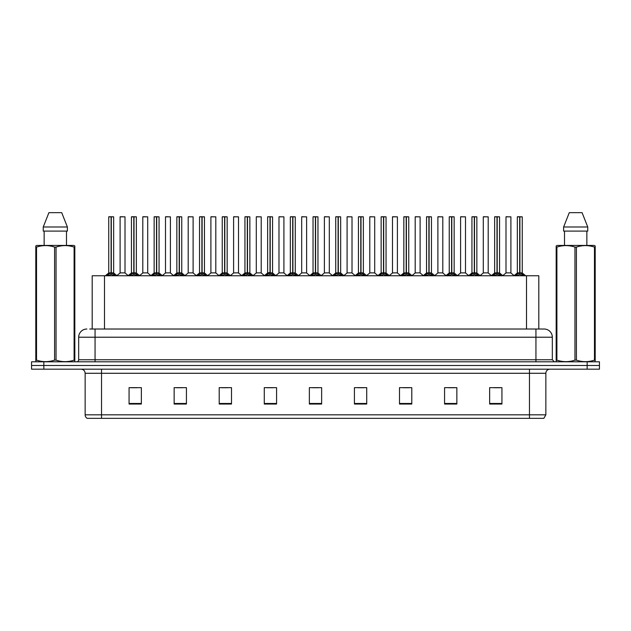 <?xml version="1.0" encoding="UTF-8"?>
<svg xmlns="http://www.w3.org/2000/svg" width="631" height="631" viewBox="0 0 631 631"><rect width="100%" height="100%" fill="white"/><g stroke="black" fill="none" stroke-linecap="round" stroke-linejoin="round"><path stroke-width="0.95" d="M92.197 329.019L92.197 275.755L538.803 275.755L538.803 329.019M545.854 414.819L543.851 418.345L529.464 418.345L529.464 414.819L545.854 414.819L545.854 373.276A4.094 4.094 0 0 1 549.956 369.174M529.464 418.345L87.149 418.345A4.094 4.094 0 0 1 85.146 414.819L85.146 373.276C84.901 370.783 83.537 369.419 81.044 369.174M599.45 369.174L599.45 365.491L31.55 365.491L31.55 369.174L43.839 369.174L43.839 365.491L31.55 365.491L31.55 361.8L43.839 361.8L43.839 365.491L599.45 365.491L599.45 369.174L43.839 369.174M501.929 404.045L501.929 387.655L489.64 387.655L489.64 404.045L501.929 404.045M456.86 404.045L456.86 387.655L444.571 387.655L444.571 404.045L456.86 404.045M411.791 404.045L411.791 387.655L399.494 387.655L399.494 404.045L411.791 404.045M366.721 404.045L366.721 387.655L354.425 387.655L354.425 404.045L366.721 404.045M141.36 404.045L141.36 387.655L129.071 387.655L129.071 404.045L141.36 404.045M186.429 404.045L186.429 387.655L174.14 387.655L174.14 404.045L186.429 404.045M231.506 404.045L231.506 387.655L219.209 387.655L219.209 404.045L231.506 404.045M276.575 404.045L276.575 387.655L264.279 387.655L264.279 404.045L276.575 404.045M321.644 404.045L321.644 387.655L309.356 387.655L309.356 404.045L321.644 404.045M403.225 387.742L409.369 387.742M448.625 387.742L454.77 387.742M494.026 387.742L500.17 387.742M267.031 387.742L273.176 387.742M221.631 387.742L227.775 387.742M176.23 387.742L182.375 387.742M130.83 387.742L136.974 387.742M357.824 387.742L363.969 387.742M312.424 387.742L318.576 387.742M89.925 329.019L544.135 329.019A8.195 8.195 0 0 1 552.33 337.214L552.33 359.749L554.381 361.8M89.736 329.019L95.06 329.019L95.06 337.214L78.67 337.214L78.67 359.749A2.051 2.051 0 0 1 76.619 361.8M86.865 329.019A8.195 8.195 0 0 0 78.67 337.214M599.45 361.8L599.45 365.491L599.45 361.8L43.839 361.8M552.33 337.214L535.94 337.214L535.94 329.019L544.135 329.019M106.923 275.85L108.414 274.28L111.095 272.892L111.095 274.351L111.206 272.474L115.489 275.85M111.584 273.049L113.738 273.049L111.308 272.892L111.308 274.351L111.237 272.892L111.237 216.756L113.659 216.835L113.659 272.884L111.308 272.884L111.308 216.756M108.745 216.835L111.166 216.756L111.095 272.892L108.745 272.892L111.095 272.884L111.095 216.835L108.745 216.835L108.745 272.884M111.166 216.756L108.824 216.756M110.386 216.756L112.026 216.756M113.998 274.28L113.998 275.755L111.308 274.351M111.095 274.351L108.414 275.763L108.414 274.28M125.009 216.835L120.095 216.835L120.095 272.884L125.009 272.884L125.009 216.835L120.095 216.835M122.517 216.756L120.174 216.756M123.171 272.884L122.659 272.884M122.446 272.884L120.095 272.884M129.623 275.85L131.114 274.28L133.796 272.892L133.796 274.351L133.906 272.474L138.189 275.85M134.277 273.049L136.438 273.049L134.009 272.892L134.009 274.351L133.938 272.892L133.938 216.756L136.359 216.835L136.359 272.884L134.009 272.884L134.009 216.756M131.445 216.835L133.867 216.756L133.796 272.892L131.445 272.892L133.796 272.884L133.796 216.835L131.445 216.835L131.445 272.884M133.867 216.756L131.524 216.756M133.086 216.756L134.726 216.756M136.698 274.28L136.698 275.755L134.009 274.351M133.796 274.351L131.114 275.763L131.114 274.28M152.323 275.85L153.814 274.28L156.496 272.892L156.496 274.351L156.606 272.474L160.889 275.85M156.977 273.049L159.138 273.049L156.709 272.892L156.709 274.351L156.638 272.892L156.638 216.756L159.059 216.835L159.059 272.884L156.709 272.884L156.709 216.756M154.145 216.835L156.567 216.756L156.496 272.892L154.145 272.892L156.496 272.884L156.496 216.835L154.145 216.835L154.145 272.884M156.567 216.756L154.224 216.756M155.786 216.756L157.419 216.756M159.398 274.28L159.398 275.755L156.709 274.351M156.496 274.351L153.814 275.763L153.814 274.28M175.016 275.85L176.506 274.28L179.196 272.892L179.196 274.351L179.299 272.474L183.582 275.85M179.677 273.049L181.838 273.049L179.409 272.892L179.409 274.351L179.338 272.892L179.338 216.756L181.76 216.835L181.76 272.884L179.409 272.884L179.409 216.756M176.846 216.835L179.267 216.756L179.196 272.892L176.846 272.892L179.196 272.884L179.196 216.835L176.846 216.835L176.846 272.884M179.267 216.756L176.925 216.756M178.486 216.756L180.119 216.756M182.099 274.28L182.099 275.755L179.409 274.351M179.196 274.351L176.506 275.763L176.506 274.28M197.716 275.85L199.207 274.28L201.896 272.892L201.896 274.351L201.999 272.474L206.282 275.85M202.377 273.049L204.539 273.049L202.109 272.892L202.109 274.351L202.038 272.892L202.038 216.756L204.46 216.835L204.46 272.884L202.109 272.884L202.109 216.756M199.546 216.835L201.967 216.756L201.896 272.892L199.546 272.892L201.896 272.884L201.896 216.835L199.546 216.835L199.546 272.884M201.967 216.756L199.625 216.756M201.179 216.756L202.819 216.756M204.791 274.28L204.791 275.755L202.109 274.351M201.896 274.351L199.207 275.763L199.207 274.28M147.709 216.835L142.795 216.835L142.795 272.884L147.709 272.884L147.709 216.835L142.795 216.835M145.217 216.756L142.874 216.756M145.871 272.884L145.359 272.884M145.146 272.884L142.795 272.884M170.409 216.835L165.496 216.835L165.496 272.884L170.409 272.884L170.409 216.835L165.496 216.835M167.917 216.756L165.574 216.756M168.572 272.884L168.059 272.884M167.846 272.884L165.496 272.884M193.11 216.835L188.196 216.835L188.196 272.884L193.11 272.884L193.11 216.835L188.196 216.835M189.836 216.756L188.275 216.756M191.272 272.884L190.759 272.884M190.546 272.884L188.196 272.884M74.576 361.8L74.829 360.143L74.103 360.143L74.103 247.092C68.109 245.104 62.083 245.104 56.041 247.092L54.589 247.092C48.595 245.104 42.569 245.104 36.527 247.092L35.801 247.092L35.801 245.964L36.748 245.435L35.801 245.964L35.801 360.656M56.041 247.092L56.041 360.143C62.035 362.131 68.061 362.131 74.103 360.143M56.041 360.143L54.589 360.143L54.589 247.092M36.527 247.092L36.527 360.143C42.522 362.131 48.548 362.131 54.589 360.143M36.527 360.143L35.801 360.143L36.054 361.8M74.829 360.656L74.829 245.964L73.882 245.435L74.829 245.964L74.829 247.092L74.103 247.092M73.882 245.435L36.748 245.435M44.138 231.096L44.138 245.435M66.492 245.435L66.492 231.096M67.383 231.096L67.383 226.994L67.383 231.096L43.247 231.096L43.247 226.994L48.918 212.655L43.247 226.994L67.383 226.994L61.712 212.655L48.918 212.655M61.712 212.655L67.383 226.994M594.946 361.8L595.199 360.143L594.473 360.143L594.473 247.092C588.478 245.104 582.452 245.104 576.411 247.092L574.959 247.092C568.965 245.104 562.939 245.104 556.897 247.092L556.171 247.092L556.171 245.964L557.118 245.435L556.171 245.964L556.171 360.656M576.411 247.092L576.411 360.143C582.405 362.131 588.431 362.131 594.473 360.143M576.411 360.143L574.959 360.143L574.959 247.092M556.897 247.092L556.897 360.143C562.891 362.131 568.917 362.131 574.959 360.143M556.897 360.143L556.171 360.143L556.424 361.8M595.199 251.58L595.199 245.964L594.252 245.435L595.199 245.964L595.199 247.092L594.473 247.092M594.252 245.435L557.118 245.435M564.508 231.096L564.508 245.435M586.862 245.435L586.862 231.096L586.862 245.435M587.753 231.096L587.753 226.994L587.753 231.096L563.617 231.096L563.617 226.994L569.288 212.655L563.617 226.994L587.753 226.994L582.082 212.655L569.288 212.655M595.199 360.656L595.199 247.092M582.082 212.655L587.753 226.994M220.416 275.85L221.907 274.28L224.597 272.892L224.597 274.351L224.699 272.474L228.982 275.85M225.078 273.049L227.231 273.049L224.81 272.892L224.81 274.351L224.739 272.892L224.739 216.756L227.16 216.835L227.16 272.884L224.81 272.884L224.802 216.756M222.246 216.835L224.668 216.756L224.597 272.892L222.246 272.892L224.597 272.884L224.597 216.835L222.246 216.835L222.246 272.884M224.668 216.756L222.325 216.756M223.879 216.756L225.519 216.756M227.491 274.28L227.491 275.755L224.81 274.351M224.597 274.351L221.907 275.763L221.907 274.28M243.116 275.85L244.607 274.28L247.297 272.892L247.297 274.351L247.399 272.474L251.682 275.85M247.778 273.049L249.931 273.049L247.51 272.892L247.51 274.351L247.439 272.892L247.439 216.756L249.86 216.835L249.86 272.884L247.51 272.884L247.502 216.756M244.946 216.835L247.368 216.756L247.297 272.892L244.946 272.892L247.297 272.884L247.297 216.835L244.946 216.835L244.946 272.884M247.368 216.756L245.025 216.756M246.579 216.756L248.22 216.756M250.191 274.28L250.191 275.755L247.51 274.351M247.297 274.351L244.607 275.763L244.607 274.28M265.817 275.85L267.307 274.28L269.997 272.892L269.997 274.351L270.1 272.474L274.382 275.85M270.478 273.049L272.631 273.049L270.21 272.892L270.21 274.351L270.139 272.892L270.139 216.756L272.56 216.835L272.56 272.884L270.21 272.884L270.202 216.756M269.997 216.756L267.639 216.835L270.068 216.756L270.068 272.482L267.647 272.884M270.068 216.756L267.725 216.756M267.639 216.835L267.639 272.884L269.997 272.884L269.997 216.835M269.279 216.756L270.92 216.756M272.892 274.28L272.892 275.755L270.21 274.351M269.997 274.351L267.307 275.763L267.307 274.28M215.81 216.835L210.896 216.835L210.896 272.884L215.81 272.884L215.81 216.835L210.896 216.835M212.529 216.756L210.975 216.756M213.972 272.884L213.459 272.884M213.246 272.884L210.896 272.884M238.51 216.835L233.596 216.835L233.596 272.884L238.51 272.884L238.51 216.835L233.596 216.835M235.229 216.756L233.675 216.756M236.672 272.884L236.16 272.884M235.947 272.884L233.596 272.884M261.21 216.835L256.296 216.835L256.296 272.884L261.21 272.884L261.21 216.835L256.296 216.835M257.929 216.756L256.375 216.756M259.373 272.884L258.86 272.884M258.647 272.884L256.296 272.884M288.517 275.85L290.008 274.28L292.689 272.892L292.689 274.351L292.8 272.474L297.083 275.85M293.178 273.049L295.332 273.049L292.91 272.892L292.91 274.351L292.839 272.892L292.839 216.756L295.261 216.835L295.261 272.884L292.91 272.884L292.902 216.756M290.339 216.835L292.768 216.756L292.689 272.892L290.347 272.892L292.689 272.884L292.689 216.835L290.339 216.835L290.339 272.884M292.768 216.756L290.426 216.756M291.979 216.756L293.62 216.756M295.592 274.28L295.592 275.755L292.91 274.351M292.689 274.351L290.008 275.763L290.008 274.28M311.217 275.85L312.708 274.28L315.39 272.892L315.39 274.351L315.5 272.474L319.783 275.85M315.879 273.049L318.032 273.049L315.61 272.892L315.61 274.351L315.539 272.892L315.539 216.756L317.961 216.835L317.961 272.884L315.61 272.884L315.603 216.756M313.039 216.835L315.461 216.756L315.39 272.892L313.039 272.892L315.39 272.884L315.39 216.835L313.039 216.835L313.039 272.884M315.461 216.756L313.126 216.756M314.68 216.756L316.32 216.756M318.292 274.28L318.292 275.755L315.61 274.351M315.39 274.351L312.708 275.763L312.708 274.28M333.917 275.85L335.408 274.28L338.09 272.892L338.09 274.351L338.2 272.474L342.483 275.85M338.579 273.049L340.732 273.049L338.311 272.892L338.311 274.351L338.232 272.892L338.232 216.756L340.661 216.835L340.661 272.884L338.311 272.884L338.303 216.756M335.739 216.835L338.161 216.756L338.09 272.892L335.739 272.892L338.09 272.884L338.09 216.835L335.739 216.835L335.739 272.884M338.161 216.756L335.826 216.756M337.38 216.756L339.021 216.756M340.992 274.28L340.992 275.755L338.311 274.351M338.09 274.351L335.408 275.763L335.408 274.28M356.618 275.85L358.108 274.28L360.79 272.892L360.79 274.351L360.9 272.474L365.183 275.85M361.279 273.049L363.432 273.049L361.003 272.892L361.003 274.351L360.932 272.892L360.932 216.756L363.361 216.835L363.361 272.884L361.003 272.884L361.003 216.756M358.44 216.835L360.861 216.756L360.79 272.892L358.44 272.892L360.79 272.884L360.79 216.835L358.44 216.835L358.44 272.884M360.861 216.756L358.526 216.756M360.08 216.756L361.721 216.756M363.693 274.28L363.693 275.755L361.003 274.351M360.79 274.351L358.108 275.763L358.108 274.28M379.318 275.85L380.808 274.28L383.49 272.892L383.49 274.351L383.601 272.474L387.884 275.85M383.979 273.049L386.133 273.049L383.703 272.892L383.703 274.351L383.632 272.892L383.632 216.756L386.054 216.835L386.054 272.884L383.703 272.884L383.703 216.756M381.14 216.835L383.561 216.756L383.49 272.892L381.14 272.892L383.49 272.884L383.49 216.835L381.14 216.835L381.14 272.884M383.561 216.756L381.219 216.756M382.78 216.756L384.421 216.756M386.393 274.28L386.393 275.755L383.703 274.351M383.49 274.351L380.808 275.763L380.808 274.28M283.911 216.835L278.989 216.835L278.989 272.884L283.911 272.884L283.911 216.835L278.989 216.835M280.629 216.756L279.076 216.756M282.073 272.884L281.56 272.884M281.347 272.884L278.997 272.884M306.611 216.835L301.689 216.835L301.689 272.884L306.611 272.884L306.611 216.835L301.689 216.835M303.33 216.756L301.776 216.756M304.773 272.884L304.26 272.884M304.039 272.884L301.689 272.884M329.311 216.835L324.389 216.835L324.389 272.884L329.311 272.884L329.311 216.835L324.389 216.835M326.03 216.756L324.476 216.756M327.473 272.884L326.961 272.884M326.74 272.884L324.397 272.892M352.011 216.835L347.089 216.835L347.089 272.884L352.011 272.884L352.011 216.835L347.089 216.835M348.73 216.756L347.176 216.756M350.173 272.884L349.653 272.884M349.44 272.884L347.089 272.884M374.704 216.835L369.79 216.835L369.79 272.884L374.704 272.884L374.704 216.835L369.79 216.835M371.43 216.756L369.876 216.756M372.866 272.884L372.353 272.884M372.14 272.884L369.79 272.884M402.018 275.85L403.509 274.28L406.19 272.892L406.19 274.351L406.301 272.474L410.584 275.85M406.672 273.049L408.833 273.049L406.403 272.892L406.403 274.351L406.332 272.892L406.332 216.756L408.754 216.835L408.754 272.884L406.403 272.884L406.403 216.756M403.84 216.835L406.261 216.756L406.19 272.892L403.84 272.892L406.19 272.884L406.19 216.835L403.84 216.835L403.84 272.884M406.261 216.756L403.919 216.756M405.481 216.756L407.121 216.756M409.093 274.28L409.093 275.755L406.403 274.351M406.19 274.351L403.509 275.763L403.509 274.28M424.718 275.85L426.209 274.28L428.891 272.892L428.891 274.351L429.001 272.474L433.284 275.85M429.372 273.049L431.533 273.049L429.104 272.892L429.104 274.351L429.033 272.892L429.033 216.756L431.454 216.835L431.454 272.884L429.104 272.884L429.104 216.756M426.54 216.835L428.962 216.756L428.891 272.892L426.54 272.892L428.891 272.884L428.891 216.835L426.54 216.835L426.54 272.884M428.962 216.756L426.619 216.756M428.181 216.756L429.821 216.756M431.793 274.28L431.793 275.755L429.104 274.351M428.891 274.351L426.209 275.763L426.209 274.28M447.418 275.85L448.901 274.28L451.591 272.892L451.591 274.351L451.701 272.474L455.984 275.85M452.072 273.049L454.233 273.049L451.804 272.892L451.804 274.351L451.733 272.892L451.733 216.756L454.154 216.835L454.154 272.884L451.804 272.884L451.804 216.756M449.24 216.835L451.662 216.756L451.591 272.892L449.24 272.892L451.591 272.884L451.591 216.835L449.24 216.835L449.24 272.884M451.662 216.756L449.319 216.756M450.881 216.756L452.514 216.756M454.494 274.28L454.494 275.755L451.804 274.351M451.591 274.351L448.901 275.763L448.901 274.28M470.111 275.85L471.602 274.28L474.291 272.892L474.291 274.351L474.394 272.474L478.677 275.85M474.772 273.049L476.933 273.049L474.504 272.892L474.504 274.351L474.433 272.892L474.433 216.756L476.855 216.835L476.855 272.884L474.504 272.884L474.504 216.756M471.941 216.835L474.362 216.756L474.291 272.892L471.941 272.892L474.291 272.884L474.291 216.835L471.941 216.835L471.941 272.884M474.362 216.756L472.02 216.756M473.581 216.756L475.214 216.756M477.186 274.28L477.186 275.755L474.504 274.351M474.291 274.351L471.602 275.763L471.602 274.28M492.811 275.85L494.302 274.28L496.991 272.892L496.991 274.351L497.094 272.474L501.377 275.85M497.473 273.049L499.634 273.049L497.204 272.892L497.204 274.351L497.133 272.892L497.133 216.756L499.555 216.835L499.555 272.884L497.204 272.884L497.204 216.756M494.641 216.835L497.062 216.756L496.991 272.892L494.641 272.892L496.991 272.884L496.991 216.835L494.641 216.835L494.641 272.884M497.062 216.756L494.72 216.756M496.274 216.756L497.914 216.756M499.886 274.28L499.886 275.755L497.204 274.351M496.991 274.351L494.302 275.763L494.302 274.28M515.511 275.85L517.002 274.28L519.692 272.892L519.692 274.351L519.794 272.474L524.077 275.85M520.173 273.049L522.326 273.049L519.905 272.892L519.905 274.351L519.834 272.892L519.834 216.756L522.255 216.835L522.255 272.884L519.905 272.884L519.897 216.756M517.341 216.835L519.763 216.756L519.692 272.892L517.341 272.892L519.692 272.884L519.692 216.835L517.341 216.835L517.341 272.884M519.763 216.756L517.42 216.756M518.974 216.756L520.614 216.756M522.586 274.28L522.586 275.755L519.905 274.351M519.692 274.351L517.002 275.763L517.002 274.28M397.404 216.835L392.49 216.835L392.49 272.884L397.404 272.884L397.404 216.835L392.49 216.835M394.13 216.756L392.569 216.756M395.566 272.884L395.053 272.884M394.84 272.884L392.49 272.884M420.104 216.835L415.19 216.835L415.19 272.884L420.104 272.884L420.104 216.835L415.19 216.835M416.831 216.756L415.269 216.756M418.266 272.884L417.754 272.884M417.541 272.884L415.19 272.884M442.804 216.835L437.89 216.835L437.89 272.884L442.804 272.884L442.804 216.835L437.89 216.835M439.531 216.756L437.969 216.756M440.966 272.884L440.454 272.884M440.241 272.884L437.89 272.884M465.504 216.835L460.591 216.835L460.591 272.884L465.504 272.884L465.504 216.835L460.591 216.835M462.231 216.756L460.669 216.756M463.667 272.884L463.154 272.884M462.941 272.884L460.591 272.884M488.205 216.835L483.291 216.835L483.291 272.884L488.205 272.884L488.205 216.835L483.291 216.835M484.931 216.756L483.37 216.756M486.367 272.884L485.854 272.884M485.641 272.884L483.291 272.884M510.905 216.835L505.991 216.835L505.991 272.884L510.905 272.884L510.905 216.835L505.991 216.835M507.624 216.756L506.07 216.756M509.067 272.884L508.554 272.884M508.341 272.884L505.991 272.884M104.494 329.019L104.494 275.755M526.506 329.019L526.506 275.755M529.464 369.174L529.464 373.276L85.146 373.276M545.854 373.276L529.464 373.276L529.464 414.819L101.536 414.819L101.536 418.345M85.146 414.819L101.536 414.819L101.536 369.174M587.161 369.174L587.161 361.8M321.644 403.477L309.356 403.477M276.575 403.477L264.279 403.477M231.506 403.477L219.209 403.477M186.429 403.477L174.14 403.477M141.36 403.477L129.071 403.477M366.721 403.477L354.425 403.477M411.791 403.477L399.494 403.477M456.86 403.477L444.571 403.477M501.929 403.477L489.64 403.477M95.06 361.8L95.06 359.749L552.33 359.749M78.67 359.749L95.06 359.749L95.06 337.214L535.94 337.214L535.94 361.8M110.827 273.049L108.745 272.892M113.659 216.835L111.308 216.835M114.424 274.651L114.424 275.755M107.98 274.651L107.98 275.755M122.556 272.884L120.095 272.892M133.527 273.049L131.445 272.892M136.359 216.835L134.009 216.835M137.124 274.651L137.124 275.755M130.68 274.651L130.68 275.755M156.228 273.049L154.145 272.892M159.059 216.835L156.709 216.835M159.824 274.651L159.824 275.755M153.38 274.651L153.38 275.755M178.928 273.049L176.846 272.892M181.76 216.835L179.409 216.835M182.525 274.651L182.525 275.755M176.081 274.651L176.081 275.755M201.628 273.049L199.546 272.892M204.46 216.835L202.109 216.835M205.225 274.651L205.225 275.755M198.781 274.651L198.781 275.755M145.256 272.884L142.795 272.892M167.956 272.884L165.496 272.892M190.649 272.884L188.196 272.892M224.328 273.049L222.246 272.892M227.16 216.835L224.81 216.835M227.925 274.651L227.925 275.755M221.481 274.651L221.481 275.755M247.021 273.049L244.946 272.892M249.86 216.835L247.51 216.835M250.625 274.651L250.625 275.755M244.181 274.651L244.181 275.755M269.721 273.049L267.647 272.892M272.56 216.835L270.21 216.835M273.326 274.651L273.326 275.755M266.881 274.651L266.881 275.755M213.349 272.884L210.896 272.892M236.049 272.884L233.596 272.892M258.749 272.884L256.296 272.892M292.421 273.049L290.347 272.892M295.261 216.835L292.91 216.835M296.026 274.651L296.026 275.755M289.574 274.651L289.574 275.755M315.121 273.049L313.039 272.892M317.961 216.835L315.61 216.835M318.726 274.651L318.726 275.755M312.274 274.651L312.274 275.755M337.822 273.049L335.739 272.892M340.661 216.835L338.311 216.835M341.426 274.651L341.426 275.755M334.974 274.651L334.974 275.755M360.522 273.049L358.44 272.892M363.361 216.835L361.003 216.835M364.119 274.651L364.119 275.755M357.674 274.651L357.674 275.755M383.222 273.049L381.14 272.892M386.054 216.835L383.703 216.835M386.819 274.651L386.819 275.755M380.375 274.651L380.375 275.755M281.45 272.884L278.997 272.892M306.603 272.892L301.689 272.892M306.611 272.884L304.15 272.884M326.85 272.884L324.389 272.884M349.55 272.884L347.089 272.892M372.251 272.884L369.79 272.892M405.922 273.049L403.84 272.892M408.754 216.835L406.403 216.835M409.519 274.651L409.519 275.755M403.075 274.651L403.075 275.755M428.623 273.049L426.54 272.892M431.454 216.835L429.104 216.835M432.219 274.651L432.219 275.755M425.775 274.651L425.775 275.755M451.323 273.049L449.24 272.892M454.154 216.835L451.804 216.835M454.919 274.651L454.919 275.755M448.475 274.651L448.475 275.755M474.023 273.049L471.941 272.892M476.855 216.835L474.504 216.835M477.62 274.651L477.62 275.755M471.176 274.651L471.176 275.755M496.723 273.049L494.641 272.892M499.555 216.835L497.204 216.835M500.32 274.651L500.32 275.755M493.876 274.651L493.876 275.755M519.416 273.049L517.341 272.892M522.255 216.835L519.905 216.835M523.02 274.651L523.02 275.755M516.576 274.651L516.576 275.755M394.951 272.884L392.49 272.892M417.651 272.884L415.19 272.892M440.351 272.884L437.89 272.892M463.044 272.884L460.591 272.892M485.744 272.884L483.291 272.892M508.444 272.884L505.991 272.892M108.674 273.049L105.33 275.755M113.738 273.049L117.082 275.755M120.024 273.049L116.877 275.597M125.088 273.049L128.227 275.597M131.366 273.049L128.03 275.755M136.438 273.049L139.774 275.755M154.067 273.049L150.73 275.755M159.138 273.049L162.475 275.755M176.767 273.049L173.43 275.755M181.838 273.049L185.175 275.755M199.467 273.049L196.131 275.755M204.539 273.049L207.875 275.755M142.716 273.049L139.577 275.597M147.788 273.049L150.927 275.597M165.417 273.049L162.277 275.597M170.488 273.049L173.628 275.597M188.117 273.049L184.978 275.597M193.189 273.049L196.328 275.597M222.167 273.049L218.823 275.755M227.231 273.049L230.575 275.755M244.867 273.049L241.523 275.755M249.931 273.049L253.276 275.755M267.568 273.049L264.223 275.755M272.631 273.049L275.976 275.755M210.817 273.049L207.678 275.597M215.889 273.049L219.028 275.597M233.517 273.049L230.378 275.597M238.581 273.049L241.728 275.597M256.218 273.049L253.078 275.597M261.281 273.049L264.428 275.597M290.268 273.049L286.924 275.755M295.332 273.049L298.676 275.755M312.968 273.049L309.624 275.755M318.032 273.049L321.376 275.755M335.668 273.049L332.324 275.755M340.732 273.049L344.076 275.755M358.369 273.049L355.024 275.755M363.432 273.049L366.777 275.755M381.069 273.049L377.724 275.755M386.133 273.049L389.477 275.755M278.918 273.049L275.779 275.597M283.982 273.049L287.129 275.597M301.618 273.049L298.479 275.597M306.682 273.049L309.829 275.597M324.318 273.049L321.171 275.597M329.382 273.049L332.521 275.597M347.018 273.049L343.871 275.597M352.082 273.049L355.221 275.597M369.719 273.049L366.572 275.597M374.782 273.049L377.922 275.597M403.769 273.049L400.425 275.755M408.833 273.049L412.177 275.755M426.461 273.049L423.125 275.755M431.533 273.049L434.869 275.755M449.162 273.049L445.825 275.755M454.233 273.049L457.57 275.755M471.862 273.049L468.525 275.755M476.933 273.049L480.27 275.755M494.562 273.049L491.226 275.755M499.634 273.049L502.97 275.755M517.262 273.049L513.918 275.755M522.326 273.049L525.67 275.755M392.419 273.049L389.272 275.597M397.483 273.049L400.622 275.597M415.111 273.049L411.972 275.597M420.183 273.049L423.322 275.597M437.811 273.049L434.672 275.597M442.883 273.049L446.022 275.597M460.512 273.049L457.372 275.597M465.583 273.049L468.723 275.597M483.212 273.049L480.073 275.597M488.284 273.049L491.423 275.597M505.912 273.049L502.773 275.597M510.976 273.049L514.123 275.597"/></g></svg>
